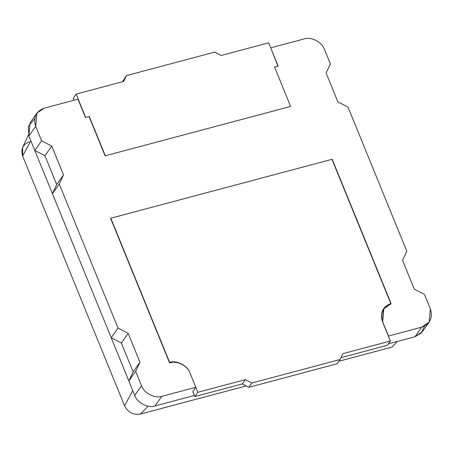 <?xml version="1.0" encoding="UTF-8"?>
<svg xmlns="http://www.w3.org/2000/svg" width="453" height="453" viewBox="0 0 453 453"><rect width="100%" height="100%" fill="white"/><g stroke="black" fill="none" stroke-linecap="round" stroke-linejoin="round"><path stroke-width="0.68" d="M170.198 362.796C176.908 360.311 187.814 365.979 190.022 373.102C187.814 365.979 176.908 360.311 170.198 362.796L169.615 362.961L170.198 362.796M277.955 66.217L270.718 47.837L278.193 66.149L274.58 67.112L290.628 106.438L274.58 67.112L290.628 106.438L105.096 155.838L89.043 116.495L105.096 155.838L290.628 106.438L105.334 155.775L89.286 116.449L85.674 117.412L76.161 94.099L73.131 98.386L73.89 100.243L73.131 98.386L76.161 94.099L123.669 81.449L126.404 75.611L122.503 81.761L126.404 75.611L214.671 52.112L221.172 55.487L268.68 42.842L278.193 66.149L268.68 42.842L221.172 55.487L214.671 52.112L126.404 75.611L123.669 81.449L76.161 94.099L85.674 117.412L89.286 116.449L105.334 155.775L290.628 106.438L274.58 67.112L278.193 66.149L274.337 67.163L277.944 66.2M390.316 304.218L391.041 303.459L331.964 159.337L391.007 304.014C382.881 307.168 380.101 313.102 382.666 321.811L388.453 335.99L382.666 321.811L383.816 308.918L390.316 304.218M391.987 347.1L338.901 361.234L391.987 347.1L397.372 341.443L391.987 347.1M28.454 134.847L22.69 147.248L22.65 156.059L30.855 140.832L22.65 156.059L124.575 405.82C128.063 412.417 133.358 415.169 140.453 414.07L246.177 385.922L140.453 414.07C133.358 415.169 128.063 412.417 124.575 405.82L22.65 156.059C20.595 149.077 22.826 144.326 29.337 141.795M111.217 337.751L128.856 380.967L133.137 371.856L121.376 343.04L111.217 337.751L52.423 193.669L56.693 184.541L44.932 155.719L34.768 150.447L44.932 155.719L56.693 184.541L52.423 193.669L34.785 150.447L111.217 337.751L121.376 343.04L133.137 371.856L128.845 380.979L111.217 337.751L118.04 328.108L111.217 337.751M124.575 405.82L132.78 390.588L124.575 405.82M140.453 414.07L148.165 406.194L140.453 414.07M424.557 326.052L421.279 333.04L414.971 336.755L421.794 327.111L388.363 336.115L421.794 327.111C430.124 323.878 432.977 317.791 430.35 308.861L424.467 294.444L414.302 289.167L402.541 260.35L406.811 251.217L348.017 107.14L337.859 101.851L326.098 73.029L330.39 63.907L324.507 49.49C322.242 42.191 311.064 36.382 304.184 38.93C311.064 36.382 322.242 42.191 324.507 49.49L330.39 63.907L326.098 73.029L337.859 101.851L348.017 107.14L406.811 251.217L402.541 260.35L414.302 289.167L424.467 294.444L430.35 308.861L429.172 322.083L421.794 327.111L414.971 336.755L422.349 331.721L429.172 322.083M110.572 218.284L169.615 362.961L110.572 218.284L331.964 159.337L110.572 218.284M128.845 380.979L135.668 371.335L141.546 385.752C143.811 393.057 154.988 398.867 161.868 396.318L155.051 405.962L161.868 396.318C154.988 398.867 143.811 393.057 141.546 385.752L134.728 395.395C136.993 402.694 148.165 408.51 155.051 405.962L194.377 395.492L155.051 405.962C148.165 408.51 136.993 402.694 134.728 395.395L132.769 390.594L134.728 395.395L141.546 385.752L135.668 371.335L128.845 380.979L132.78 390.588M135.668 371.335L139.954 362.219L133.137 371.856L139.954 362.219L128.193 333.397L121.376 343.04L128.193 333.397L118.04 328.108L59.241 184.026L52.423 193.669L59.241 184.026L63.511 174.898L56.693 184.541L63.511 174.898L51.75 146.076L44.932 155.719L51.75 146.076L41.585 140.804L34.768 150.447L41.585 140.804L35.702 126.387L28.884 136.03L30.844 140.832L28.884 136.03L35.702 126.387L36.886 113.165L44.264 108.137C35.929 111.37 33.075 117.452 35.702 126.387L41.585 140.804L51.75 146.076L63.511 174.898L59.241 184.026L118.04 328.108L128.193 333.397L139.954 362.219L135.668 371.335M30.855 140.832L34.785 150.447M414.971 336.755L388.374 343.838L414.971 336.755M77.967 99.162L85.436 117.457L77.967 99.162L44.264 108.137L77.967 99.162M36.886 113.165L30.062 122.808L28.884 136.03L28.363 126.223L34.671 118.833M89.043 116.495L85.436 117.457L89.043 116.495M161.868 396.318L195.809 387.281L190.022 373.102L195.809 387.281L161.868 396.318M304.184 38.93L270.718 47.837L304.184 38.93M382.026 311.721L382.536 311.228M192.774 391.568L195.809 387.281L192.774 391.568L194.818 396.568L197.848 392.281L189.966 372.972C187.706 365.673 176.528 359.858 169.649 362.406L110.804 218.216L332.196 159.269L391.041 303.459L383.663 308.493L382.485 321.715L390.361 341.024L342.859 353.674L340.118 359.506L337.089 363.793L340.118 359.506L251.851 383.012L245.356 379.631L197.848 392.281L194.818 396.568L242.327 383.918L245.356 379.631L242.327 383.918L248.822 387.292L251.851 383.012L248.822 387.292L337.089 363.793L248.822 387.292L242.327 383.918L194.818 396.568L192.774 391.568M340.99 357.644L387.332 345.305L390.361 341.024L387.332 345.305L340.99 357.644M382.377 310.798L382.677 310.526L382.377 310.798M340.118 359.506L342.859 353.674L390.361 341.024L382.485 321.715C379.857 312.78 382.706 306.692 391.041 303.459L332.196 159.269L110.804 218.216L169.649 362.406C176.528 359.858 187.706 365.673 189.966 372.972L197.848 392.281L245.356 379.631L251.851 383.012L340.118 359.506M383.816 308.918L382.224 311.171"/></g></svg>
